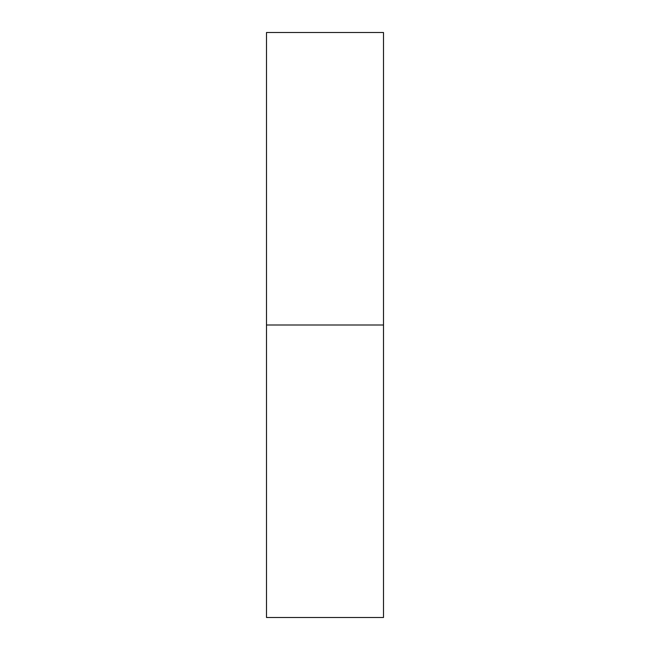 <?xml version="1.0" encoding="UTF-8"?>
<svg xmlns="http://www.w3.org/2000/svg" width="650" height="650" viewBox="0 0 650 650"><rect width="100%" height="100%" fill="white"/><g stroke="black" fill="none" stroke-linecap="round" stroke-linejoin="round"><path stroke-width="0.97" d="M266.5 617.5L266.5 32.5L266.5 617.5L383.5 617.5L383.5 325L266.5 325L383.5 325L383.5 32.5L383.5 617.5M266.5 32.5L383.5 32.5"/></g></svg>
